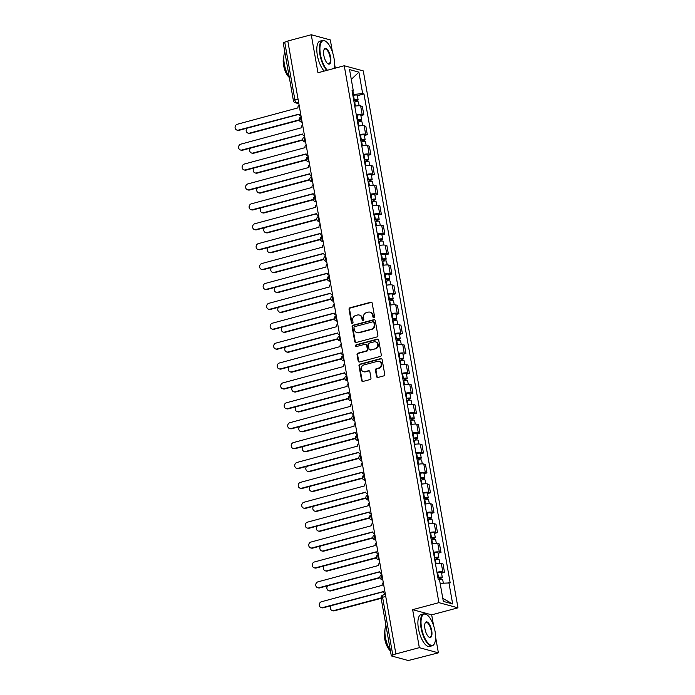 <?xml version="1.0" encoding="UTF-8"?>
<svg xmlns="http://www.w3.org/2000/svg" width="695" height="695" viewBox="0 0 695 695"><rect width="100%" height="100%" fill="white"/><g stroke="black" fill="none" stroke-linecap="round" stroke-linejoin="round"><path stroke-width="1.04" d="M373.875 317.554A0.912 0.817 -74.8 0 0 374.536 316.46L372.19 303.159A1.294 1.164 -74.8 0 0 370.809 302.221L349.985 307.772A1.294 1.164 -74.8 0 0 349.046 309.336L351.392 322.636A0.912 0.817 -74.8 0 0 352.356 323.297A0.912 0.817 -74.8 0 0 353.017 322.202L352.713 320.482A4.153 3.736 -74.8 0 1 355.71 315.487L357.439 315.026A4.153 3.736 -74.8 0 1 361.852 318.041L362.156 319.769A0.912 0.817 -74.8 0 0 363.12 320.43A0.912 0.817 -74.8 0 0 363.772 319.335L363.468 317.615A4.153 3.736 -74.8 0 1 366.465 312.62L368.202 312.159A4.153 3.736 -74.8 0 1 372.607 315.174L372.911 316.894A0.912 0.817 -74.8 0 0 373.875 317.554M376.577 376.508A1.294 1.164 -74.8 0 0 377.958 377.446L383.796 375.891A1.294 1.164 -74.8 0 0 384.735 374.327L382.128 359.558A1.294 1.164 -74.8 0 0 380.756 358.611L359.932 364.171A1.294 1.164 -74.8 0 0 358.994 365.726L361.6 380.504A1.294 1.164 -74.8 0 0 362.972 381.442L370.035 379.566A1.294 1.164 -74.8 0 0 370.974 378.002L369.853 371.677A1.294 1.164 -74.8 0 0 368.48 370.739L364.979 371.669A3.475 3.127 -74.8 0 1 361.244 368.324A3.475 3.127 -74.8 0 1 363.798 364.971L377.507 361.313A3.475 3.127 -74.8 0 1 381.242 364.658A3.475 3.127 -74.8 0 1 378.688 368.011L376.403 368.619A1.294 1.164 -74.8 0 0 375.465 370.183L376.577 376.508L377.133 376.655A1.294 1.164 -74.8 0 0 377.689 377.481M438.919 602.652L412.639 609.663L419.337 647.662L395.881 653.926L287.808 41.005L311.264 34.75L317.963 72.758L344.251 65.738L438.919 602.652L457.97 607.83L363.294 70.916L344.251 65.738M376.933 336.953A1.294 1.164 -74.8 0 0 377.871 335.398L375.265 320.63A1.294 1.164 -74.8 0 0 373.893 319.683L353.069 325.234A1.294 1.164 -74.8 0 0 352.13 326.798L354.737 341.566A1.294 1.164 -74.8 0 0 356.109 342.513L376.933 336.953M378.697 340.09L381.303 354.858A1.294 1.164 -74.8 0 1 380.365 356.422L359.541 361.982A1.294 1.164 -74.8 0 1 358.168 361.035L357.048 354.711A1.294 1.164 -74.8 0 1 357.986 353.156L366.43 350.897A1.294 1.164 -74.8 0 0 367.368 349.342L366.63 345.146A1.294 1.164 -74.8 0 0 365.249 344.199L356.457 346.544A0.912 0.817 -74.8 0 1 356.153 344.798L377.324 339.151A1.294 1.164 -74.8 0 1 378.697 340.09M419.337 647.662L438.389 652.84L410.719 659.92A2.641 0.53 170 0 1 407.253 660.25L391.537 655.976A2.641 0.53 170 0 1 391.294 655.811L381.103 598.039A2.641 0.53 -10 0 1 382.597 597.274L392.788 655.046A2.641 0.53 170 0 0 391.294 655.811M335.285 68.136L334.53 63.844M332.479 52.212L330.316 39.928L311.264 34.75M433.584 625.587L431.682 614.84L457.97 607.83M438.389 652.84L435.635 637.228M395.881 653.926L392.788 655.046M298.051 99.064L294.897 99.906A2.641 0.53 -10 0 0 293.403 100.662L283.221 42.89A2.641 0.53 -10 0 1 284.715 42.134L294.897 99.906A2.641 1.016 75.1 0 0 296.461 102.756L298.815 103.399M287.86 41.292L284.715 42.134M356.248 114.623A6.081 1.225 -10 0 1 362.13 114.336L360.644 105.918A6.081 1.225 170 0 0 354.771 106.205M360.644 105.918L362.338 106.378L363.824 114.797L360.887 115.587M362.13 114.336L363.824 114.797M364.397 135.482L367.334 134.691L365.848 126.273L364.154 125.812A6.081 1.225 170 0 0 358.272 126.099M359.758 134.517A6.081 1.225 -10 0 1 365.639 134.231L367.334 134.691M367.898 155.376L370.843 154.585L369.358 146.176L367.664 145.715A6.081 1.225 170 0 0 361.782 145.993M363.268 154.412A6.081 1.225 -10 0 1 369.149 154.125L370.843 154.585M371.408 175.27L374.344 174.48L372.868 166.07L371.173 165.61A6.081 1.225 170 0 0 365.292 165.888M366.778 174.306A6.081 1.225 -10 0 1 372.659 174.019L374.344 174.48M374.918 195.165L377.854 194.374L376.369 185.965L374.674 185.504A6.081 1.225 170 0 0 368.802 185.782M370.287 194.2A6.081 1.225 -10 0 1 376.16 193.922L377.854 194.374M378.428 215.059L381.364 214.277L379.878 205.859L378.184 205.399A6.081 1.225 170 0 0 372.312 205.677M373.788 214.095A6.081 1.225 -10 0 1 379.67 213.817L381.364 214.277M381.937 234.953L384.874 234.172L383.388 225.753L381.694 225.293A6.081 1.225 170 0 0 375.813 225.571M377.298 233.989A6.081 1.225 -10 0 1 383.18 233.711L384.874 234.172M385.438 254.848L388.383 254.066L386.898 245.648L385.204 245.187A6.081 1.225 170 0 0 379.322 245.465M380.808 253.884A6.081 1.225 -10 0 1 386.689 253.606L388.383 254.066M388.948 274.742L391.884 273.96L390.408 265.542L388.714 265.082A6.081 1.225 170 0 0 382.832 265.36M384.318 273.778A6.081 1.225 -10 0 1 390.199 273.5L391.884 273.96M392.458 294.637L395.394 293.855L393.909 285.437L392.215 284.976A6.081 1.225 170 0 0 386.342 285.254M387.827 293.672A6.081 1.225 -10 0 1 393.7 293.394L395.394 293.855M395.968 314.531L398.904 313.749L397.418 305.331L395.724 304.87A6.081 1.225 170 0 0 389.852 305.157M391.328 313.567A6.081 1.225 -10 0 1 397.21 313.289L398.904 313.749M399.477 334.425L402.414 333.643L400.928 325.225L399.234 324.765A6.081 1.225 170 0 0 393.353 325.052M394.838 333.461A6.081 1.225 -10 0 1 400.72 333.183L402.414 333.643M402.978 354.32L405.923 353.538L404.438 345.12L402.744 344.659A6.081 1.225 170 0 0 396.862 344.946M398.348 353.364A6.081 1.225 -10 0 1 404.229 353.077L405.923 353.538M406.488 374.214L409.424 373.432L407.948 365.014L406.254 364.554A6.081 1.225 170 0 0 400.372 364.84M401.858 373.258A6.081 1.225 -10 0 1 407.739 372.972L409.424 373.432M409.998 394.108L412.934 393.327L411.449 384.908L409.755 384.448A6.081 1.225 170 0 0 403.882 384.735M405.367 393.153A6.081 1.225 -10 0 1 411.24 392.866L412.934 393.327M413.508 414.003L416.444 413.221L414.958 404.803L413.264 404.342A6.081 1.225 170 0 0 407.392 404.629M408.868 413.047A6.081 1.225 -10 0 1 414.75 412.761L416.444 413.221M417.017 433.897L419.954 433.115L418.468 424.697L416.774 424.237A6.081 1.225 170 0 0 410.893 424.523M412.378 432.942A6.081 1.225 -10 0 1 418.26 432.655L419.954 433.115M420.518 453.8L423.464 453.01L421.978 444.591L420.284 444.131A6.081 1.225 170 0 0 414.402 444.418M415.888 452.836A6.081 1.225 -10 0 1 421.769 452.549L423.464 453.01M424.028 473.695L426.965 472.904L425.488 464.486L423.794 464.025A6.081 1.225 170 0 0 417.912 464.312M419.398 472.73A6.081 1.225 -10 0 1 425.279 472.444L426.965 472.904M427.538 493.589L430.474 492.798L428.989 484.38L427.295 483.928A6.081 1.225 170 0 0 421.422 484.207M422.908 492.625A6.081 1.225 -10 0 1 428.78 492.338L430.474 492.798M431.048 513.483L433.984 512.693L432.498 504.283L430.804 503.823A6.081 1.225 170 0 0 424.932 504.101M426.409 512.519A6.081 1.225 -10 0 1 432.29 512.232L433.984 512.693M434.549 533.378L437.494 532.587L436.008 524.178L434.314 523.717A6.081 1.225 170 0 0 428.433 523.995M429.918 532.413A6.081 1.225 -10 0 1 435.8 532.135L437.494 532.587M438.059 553.272L441.004 552.49L439.518 544.072L437.824 543.612A6.081 1.225 170 0 0 431.942 543.89M433.428 552.308A6.081 1.225 -10 0 1 439.31 552.03L441.004 552.49M441.568 573.167L444.505 572.385L443.028 563.966L441.334 563.506A6.081 1.225 170 0 0 435.452 563.784M436.938 572.202A6.081 1.225 -10 0 1 442.819 571.924L444.505 572.385M352.73 94.642L353.477 94.442L352.93 91.34M352.235 91.862L353.338 91.036L349.559 69.613L358.889 72.15L362.668 93.573L353.477 94.442M440.144 583.357L450.186 582.888L363.971 93.929L362.668 93.573M448.883 582.532L452.662 603.955L443.332 601.418L439.553 579.995L438.25 579.639L352.035 90.68L353.338 91.036M412.639 609.663L431.682 614.84M357.378 95.684L363.971 93.929M358.889 72.15L351.288 79.395M442.793 598.352L452.662 603.955M373.78 317.572A0.912 0.817 -74.8 0 1 373.467 317.05L373.163 315.322A4.153 3.736 -74.8 0 0 370.557 312.307L370.001 312.151M359.237 315.026L359.793 315.174A4.153 3.736 -74.8 0 1 362.408 318.197L362.712 319.917A0.912 0.817 -74.8 0 0 363.016 320.447M371.643 302.334A1.294 1.164 -74.8 0 0 371.365 302.368L350.541 307.928A1.294 1.164 -74.8 0 0 349.602 309.483L351.948 322.784A0.912 0.817 -74.8 0 0 352.261 323.314M374.718 319.796A1.294 1.164 -74.8 0 0 374.449 319.83L353.625 325.39A1.294 1.164 -74.8 0 0 352.686 326.945L355.293 341.723A1.294 1.164 -74.8 0 0 355.84 342.548M373.893 322.437A0.912 0.817 -74.8 0 0 372.928 321.776L354.65 326.65A0.912 0.817 -74.8 0 0 353.99 327.745L354.311 329.56A4.153 3.736 -74.8 0 0 358.724 332.575L371.217 329.248A4.153 3.736 -74.8 0 0 374.214 324.252L373.893 322.437L374.449 322.584A0.912 0.817 -74.8 0 0 373.875 321.924L373.319 321.776M356.926 332.575L357.482 332.731A4.153 3.736 -74.8 0 0 359.272 332.731L358.724 332.575M374.449 322.584L374.761 324.4A4.153 3.736 -74.8 0 1 371.773 329.395L359.272 332.731M365.813 344.199L366.369 344.355A1.294 1.164 -74.8 0 1 367.186 345.293L367.924 349.489A1.294 1.164 -74.8 0 1 366.986 351.053L358.542 353.303A1.294 1.164 -74.8 0 0 357.604 354.867L358.724 361.183A1.294 1.164 -74.8 0 0 359.272 362.017M378.149 339.264A1.294 1.164 -74.8 0 0 377.88 339.299L356.709 344.946A0.912 0.817 -74.8 0 0 356.361 346.57M375.196 348.56A3.475 3.127 -74.8 0 0 375.517 341.862A3.475 3.127 -74.8 0 0 374.014 341.862L369.184 343.156A1.294 1.164 -74.8 0 0 368.246 344.711L368.993 348.907A1.294 1.164 -74.8 0 0 370.365 349.854L375.752 348.716A3.475 3.127 -74.8 0 0 376.073 342.018L375.517 341.862M369.81 349.854L370.357 350.002A1.294 1.164 -74.8 0 0 370.921 350.002L370.365 349.854M375.752 348.716L370.921 350.002M379.01 361.313L379.566 361.461A3.475 3.127 -74.8 0 1 379.244 368.168L376.959 368.776A1.294 1.164 -74.8 0 0 376.021 370.331L377.133 376.655M363.476 371.669L364.032 371.825A3.475 3.127 -74.8 0 0 365.535 371.816L364.979 371.669M369.306 370.852A1.294 1.164 -74.8 0 0 369.036 370.887L365.535 371.816M381.581 358.724A1.294 1.164 -74.8 0 0 381.312 358.768L360.488 364.319A1.294 1.164 -74.8 0 0 359.55 365.883L362.156 380.652A1.294 1.164 -74.8 0 0 362.703 381.486M354.059 102.182L354.676 102.052A3.301 0.669 -10 0 1 358.498 102.052L359.15 105.762M353.738 100.358L356.422 100.184L355.527 100.636L355.744 101.87M246.96 128.21A3.041 2.737 -74.8 0 0 249.453 133.145L299.258 119.853M353.677 100.011L354.294 99.889A3.301 0.669 -10 0 1 358.116 99.88A3.301 0.669 -10 0 1 356.248 100.836L356.422 101.791M352.869 95.424L353.486 95.293A3.301 0.669 -10 0 1 357.308 95.293L358.116 99.88M299.337 120.218L250.174 133.336A3.041 2.737 105.2 0 1 248.862 133.336L248.141 133.145M355.423 100.054L356.248 100.836M299.102 105.058A2.641 2.38 -74.8 0 0 297.981 107.873L237.316 124.257A3.041 2.737 -74.8 0 0 237.03 130.121A3.041 2.737 -74.8 0 0 238.35 130.121L299.076 114.119A2.641 2.38 -74.8 0 0 301.057 116.1L300.744 116.048M299.119 114.301L239.071 130.321A3.041 2.737 105.2 0 1 237.751 130.321L237.03 130.121M357.569 122.077L358.186 121.946A3.301 0.669 -10 0 1 362.008 121.946L362.66 125.656M357.247 120.252L359.932 120.079L359.037 120.53L359.254 121.764M250.469 148.105A3.041 2.737 -74.8 0 0 252.963 153.039L302.768 139.747M357.187 119.905L357.803 119.783A3.301 0.669 -10 0 1 361.626 119.775A3.301 0.669 -10 0 1 359.758 120.73L359.923 121.686M356.379 115.318L356.995 115.188A3.301 0.669 -10 0 1 360.818 115.188L361.626 119.775M302.846 140.112L253.684 153.23A3.041 2.737 105.2 0 1 252.372 153.23L251.642 153.039M358.933 119.948L359.758 120.73M361.079 141.971L361.695 141.841A3.301 0.669 -10 0 1 365.518 141.841L366.169 145.55M360.757 140.147L363.442 139.973L362.547 140.425L362.764 141.658M253.979 167.999A3.041 2.737 -74.8 0 0 256.472 172.933L306.278 159.642M360.696 139.799L361.313 139.678A3.301 0.669 -10 0 1 365.136 139.669A3.301 0.669 -10 0 1 363.268 140.625L363.433 141.58M359.88 135.212L360.505 135.082A3.301 0.669 -10 0 1 364.319 135.082L365.136 139.669M306.356 160.015L257.193 173.125A3.041 2.737 105.2 0 1 255.873 173.125L255.152 172.933M362.442 139.851L363.268 140.625M302.612 124.952A2.641 2.38 -74.8 0 0 301.482 127.767L240.817 144.152A3.041 2.737 -74.8 0 0 240.54 150.016A3.041 2.737 -74.8 0 0 241.851 150.016L302.586 134.013A2.641 2.38 -74.8 0 0 304.558 136.003M302.629 134.196L242.581 150.216A3.041 2.737 105.2 0 1 241.261 150.216L240.54 150.016M306.121 144.855A2.641 2.38 -74.8 0 0 304.992 147.661L244.327 164.046A3.041 2.737 -74.8 0 0 244.049 169.91A3.041 2.737 -74.8 0 0 245.361 169.91L306.095 153.908A2.641 2.38 -74.8 0 0 308.067 155.897L307.763 155.836M306.13 154.09L246.082 170.11A3.041 2.737 105.2 0 1 244.77 170.11L244.049 169.91M333.991 68.475A16.133 6.22 75.1 0 0 334 58.163A16.133 6.22 75.1 0 0 325.955 41.492A16.133 6.22 75.1 0 0 320.447 54.479A16.133 6.22 75.1 0 0 327.406 70.238M326.789 70.404A16.524 6.377 -104.9 0 1 319.926 54.531A16.524 6.377 -104.9 0 1 322.61 40.449A16.524 6.377 -104.9 0 1 325.573 41.222A16.524 6.377 -104.9 0 1 325.764 41.361M323.835 55.4A8.062 3.11 -104.9 0 1 324.079 49.58A8.062 3.11 -104.9 0 1 327.493 49.753A8.062 3.11 -104.9 0 1 330.612 57.242A8.062 3.11 -104.9 0 1 327.849 63.732A8.062 3.11 -104.9 0 1 323.835 55.4M327.658 63.584A7.671 2.954 75.1 0 0 328.848 63.827A7.671 2.954 75.1 0 0 330.09 57.285A7.671 2.954 75.1 0 0 324.886 49.006A7.671 2.954 75.1 0 0 323.983 49.805M289.311 77.466A16.524 6.377 -104.9 0 1 284.333 64.027A16.524 6.377 -104.9 0 1 284.837 52.073M289.276 77.414A11.902 4.587 -104.9 0 1 283.569 65.278A11.902 4.587 -104.9 0 1 283.812 56.929M324.2 71.09A16.524 6.377 -104.9 0 1 317.337 55.218A16.524 6.377 -104.9 0 1 320.013 41.135L322.61 40.449M421.552 627.863A16.133 6.22 75.1 0 0 427.781 642.832A16.133 6.22 75.1 0 0 434.61 643.188A16.133 6.22 75.1 0 0 435.096 631.538A16.133 6.22 75.1 0 0 427.06 614.875A16.133 6.22 75.1 0 0 421.552 627.863M434.514 643.396A16.524 6.377 -104.9 0 1 434.418 643.613A16.524 6.377 -104.9 0 1 432.229 645.759A16.524 6.377 -104.9 0 1 421.031 627.906A16.524 6.377 -104.9 0 1 423.707 613.824A16.524 6.377 -104.9 0 1 426.678 614.606A16.524 6.377 -104.9 0 1 426.869 614.745M424.94 628.784A8.062 3.11 -104.9 0 1 425.175 622.955A8.062 3.11 -104.9 0 1 428.598 623.137A8.062 3.11 -104.9 0 1 431.708 630.617A8.062 3.11 -104.9 0 1 428.954 637.115A8.062 3.11 -104.9 0 1 424.94 628.784M428.763 636.968A7.671 2.954 75.1 0 0 429.944 637.202A7.671 2.954 75.1 0 0 431.187 630.669A7.671 2.954 75.1 0 0 425.992 622.381A7.671 2.954 75.1 0 0 425.079 623.18M390.416 650.85A16.524 6.377 -104.9 0 1 385.438 637.402A16.524 6.377 -104.9 0 1 385.942 625.448M390.382 650.798A11.902 4.587 -104.9 0 1 384.665 638.653A11.902 4.587 -104.9 0 1 384.917 630.304M432.229 645.759L429.64 646.454A16.524 6.377 -104.9 0 1 418.433 628.601A16.524 6.377 -104.9 0 1 421.118 614.519L423.707 613.824M364.58 161.865L365.205 161.735A3.301 0.669 -10 0 1 369.019 161.735L369.679 165.445M364.258 160.041L366.951 159.867L366.048 160.319L366.265 161.553M257.489 187.893A3.041 2.737 -74.8 0 0 259.973 192.828L309.779 179.536M364.197 159.694L364.823 159.572A3.301 0.669 -10 0 1 368.637 159.563A3.301 0.669 -10 0 1 366.778 160.519L366.943 161.483M363.389 155.107L364.015 154.976A3.301 0.669 -10 0 1 367.829 154.976L368.637 159.563M309.866 179.909L260.695 193.019A3.041 2.737 105.2 0 1 259.383 193.019L258.662 192.828M365.952 159.746L366.778 160.519M368.089 181.76L368.715 181.63A3.301 0.669 -10 0 1 372.529 181.63L373.189 185.348M367.768 179.936L370.452 179.762L369.558 180.214L369.775 181.447M260.999 207.796A3.041 2.737 -74.8 0 0 263.483 212.722L313.289 199.43M367.707 179.588L368.333 179.466A3.301 0.669 -10 0 1 372.146 179.458A3.301 0.669 -10 0 1 370.279 180.413L370.452 181.378M366.899 175.001L367.516 174.871A3.301 0.669 -10 0 1 371.339 174.871L372.146 179.458M313.376 199.804L264.204 212.913A3.041 2.737 105.2 0 1 262.892 212.922L262.171 212.722M369.453 179.64L370.279 180.413M371.599 201.654L372.216 201.524A3.301 0.669 -10 0 1 376.038 201.524L376.69 205.242M371.278 199.83L373.962 199.656L373.067 200.108L373.285 201.341M264.5 227.691A3.041 2.737 -74.8 0 0 266.993 232.617L316.798 219.325M371.217 199.491L371.834 199.361A3.301 0.669 -10 0 1 375.656 199.352A3.301 0.669 -10 0 1 373.788 200.308L373.962 201.272M370.409 194.895L371.026 194.765A3.301 0.669 -10 0 1 374.848 194.765L375.656 199.352M316.877 219.698L267.714 232.808A3.041 2.737 105.2 0 1 266.402 232.816L265.681 232.617M372.963 199.535L373.788 200.308M309.631 164.75A2.641 2.38 -74.8 0 0 308.502 167.556L247.837 183.94A3.041 2.737 -74.8 0 0 247.559 189.804A3.041 2.737 -74.8 0 0 248.871 189.804L309.605 173.802A2.641 2.38 -74.8 0 0 311.577 175.792M309.64 173.985L249.592 190.004A3.041 2.737 105.2 0 1 248.28 190.004L247.559 189.804M313.141 184.644A2.641 2.38 -74.8 0 0 312.012 187.45L251.347 203.835A3.041 2.737 -74.8 0 0 251.06 209.708A3.041 2.737 -74.8 0 0 252.381 209.699L313.115 193.697A2.641 2.38 -74.8 0 0 315.087 195.686M313.15 193.879L253.102 209.899A3.041 2.737 105.2 0 1 251.79 209.899L251.06 209.708M316.642 204.538A2.641 2.38 -74.8 0 0 315.521 207.345L254.857 223.729A3.041 2.737 -74.8 0 0 254.57 229.602A3.041 2.737 -74.8 0 0 255.89 229.593L316.616 213.6A2.641 2.38 -74.8 0 0 318.597 215.58M316.659 213.773L256.611 229.793A3.041 2.737 105.2 0 1 255.291 229.793L254.57 229.602M375.109 221.549L375.726 221.418A3.301 0.669 -10 0 1 379.548 221.418L380.2 225.137M374.787 219.724L377.472 219.55L376.577 220.002L376.794 221.236M268.009 247.585A3.041 2.737 -74.8 0 0 270.503 252.511L320.308 239.228M374.727 219.385L375.343 219.255A3.301 0.669 -10 0 1 379.166 219.255A3.301 0.669 -10 0 1 377.298 220.202L377.463 221.166M373.919 214.79L374.536 214.659A3.301 0.669 -10 0 1 378.358 214.659L379.166 219.255M320.386 239.593L271.224 252.711A3.041 2.737 105.2 0 1 269.912 252.711L269.182 252.511M376.473 219.429L377.298 220.202M320.152 224.433A2.641 2.38 -74.8 0 0 319.022 227.239L258.358 243.624A3.041 2.737 -74.8 0 0 258.08 249.496A3.041 2.737 -74.8 0 0 259.391 249.488L320.126 233.494A2.641 2.38 -74.8 0 0 322.098 235.475M320.169 233.668L260.121 249.687A3.041 2.737 105.2 0 1 258.801 249.687L258.08 249.496M378.619 241.443L379.235 241.313A3.301 0.669 -10 0 1 383.058 241.313L383.709 245.031M378.297 239.619L380.982 239.445L380.087 239.897L380.304 241.139M271.519 267.479A3.041 2.737 -74.8 0 0 274.012 272.405L323.818 259.122M378.236 239.28L378.853 239.149A3.301 0.669 -10 0 1 382.676 239.149A3.301 0.669 -10 0 1 380.808 240.096L380.973 241.061M377.42 234.684L378.045 234.554A3.301 0.669 -10 0 1 381.859 234.554L382.676 239.149M323.896 259.487L274.733 272.605A3.041 2.737 105.2 0 1 273.413 272.605L272.692 272.405M379.983 239.323L380.808 240.096M323.661 244.327A2.641 2.38 -74.8 0 0 322.532 247.133L261.867 263.518A3.041 2.737 -74.8 0 0 261.589 269.391A3.041 2.737 -74.8 0 0 262.901 269.391L323.635 253.388A2.641 2.38 -74.8 0 0 325.608 255.369M323.67 253.562L263.622 269.582A3.041 2.737 105.2 0 1 262.31 269.582L261.589 269.391M382.12 261.337L382.745 261.216A3.301 0.669 -10 0 1 386.559 261.207L387.219 264.925M381.798 259.513L384.491 259.339L383.588 259.8L383.805 261.033M275.029 287.374A3.041 2.737 -74.8 0 0 277.514 292.3L327.319 279.016M381.737 259.174L382.363 259.044A3.301 0.669 -10 0 1 386.177 259.044A3.301 0.669 -10 0 1 384.318 259.991L384.483 260.955M380.93 254.579L381.555 254.457A3.301 0.669 -10 0 1 385.369 254.448L386.177 259.044M327.406 279.381L278.235 292.499A3.041 2.737 105.2 0 1 276.923 292.499L276.202 292.3M383.492 259.218L384.318 259.991M327.171 264.222A2.641 2.38 -74.8 0 0 326.042 267.028L265.377 283.412A3.041 2.737 -74.8 0 0 265.099 289.285A3.041 2.737 -74.8 0 0 266.411 289.285L327.145 273.283A2.641 2.38 -74.8 0 0 329.117 275.263M327.18 273.456L267.132 289.476A3.041 2.737 105.2 0 1 265.82 289.476L265.099 289.285M385.629 281.232L386.255 281.11A3.301 0.669 -10 0 1 390.069 281.101L390.729 284.82M385.308 279.407L387.992 279.234L387.098 279.694L387.315 280.928M278.539 307.268A3.041 2.737 -74.8 0 0 281.023 312.194L330.829 298.911M385.247 279.069L385.873 278.938A3.301 0.669 -10 0 1 389.687 278.938A3.301 0.669 -10 0 1 387.819 279.885L387.992 280.849M384.439 274.473L385.056 274.351A3.301 0.669 -10 0 1 388.879 274.343L389.687 278.938M330.907 299.276L281.744 312.394A3.041 2.737 105.2 0 1 280.433 312.394L279.711 312.194M386.993 279.112L387.819 279.885M330.681 284.116A2.641 2.38 -74.8 0 0 329.552 286.922L268.887 303.307A3.041 2.737 -74.8 0 0 268.6 309.179A3.041 2.737 -74.8 0 0 269.921 309.179L330.655 293.177A2.641 2.38 -74.8 0 0 332.627 295.158M330.69 293.351L270.642 309.371A3.041 2.737 105.2 0 1 269.33 309.371L268.6 309.179M389.139 301.126L389.756 301.005A3.301 0.669 -10 0 1 393.579 300.996L394.23 304.714M388.818 299.302L391.502 299.128L390.607 299.588L390.825 300.822M282.04 327.163A3.041 2.737 -74.8 0 0 284.533 332.088L334.338 318.805M388.757 298.963L389.374 298.833A3.301 0.669 -10 0 1 393.196 298.833A3.301 0.669 -10 0 1 391.328 299.78L391.502 300.744M387.949 294.367L388.566 294.246A3.301 0.669 -10 0 1 392.388 294.237L393.196 298.833M334.417 319.17L285.254 332.288A3.041 2.737 105.2 0 1 283.942 332.288L283.221 332.088M390.503 299.006L391.328 299.78M334.182 304.01A2.641 2.38 -74.8 0 0 333.061 306.816L272.397 323.201A3.041 2.737 -74.8 0 0 272.11 329.074A3.041 2.737 -74.8 0 0 273.43 329.074L334.156 313.071A2.641 2.38 -74.8 0 0 336.137 315.052M334.199 313.245L274.151 329.265A3.041 2.737 105.2 0 1 272.831 329.265L272.11 329.074M392.649 321.02L393.266 320.899A3.301 0.669 -10 0 1 397.088 320.89L397.74 324.608M392.328 319.205L395.012 319.022L394.117 319.483L394.334 320.716M285.549 347.057A3.041 2.737 -74.8 0 0 288.043 351.983L337.848 338.7M392.267 318.857L392.884 318.727A3.301 0.669 -10 0 1 396.706 318.727A3.301 0.669 -10 0 1 394.838 319.674L395.003 320.638M391.459 314.262L392.076 314.14A3.301 0.669 -10 0 1 395.898 314.131L396.706 318.727M337.926 339.064L288.764 352.183A3.041 2.737 105.2 0 1 287.452 352.183L286.722 351.983M394.013 318.901L394.838 319.674M337.692 323.905A2.641 2.38 -74.8 0 0 336.562 326.719L275.898 343.104A3.041 2.737 -74.8 0 0 275.62 348.968A3.041 2.737 -74.8 0 0 276.931 348.968L337.666 332.966A2.641 2.38 -74.8 0 0 339.638 334.947M337.709 333.14L277.661 349.159A3.041 2.737 105.2 0 1 276.341 349.168L275.62 348.968M396.159 340.915L396.776 340.793A3.301 0.669 -10 0 1 400.598 340.785L401.25 344.503M395.837 339.099L398.522 338.917L397.627 339.377L397.844 340.611M289.059 366.951A3.041 2.737 -74.8 0 0 291.553 371.877L341.358 358.594M395.776 338.752L396.393 338.621A3.301 0.669 -10 0 1 400.216 338.621A3.301 0.669 -10 0 1 398.348 339.568L398.513 340.533M394.96 334.156L395.585 334.034A3.301 0.669 -10 0 1 399.399 334.026L400.216 338.621M341.436 358.959L292.274 372.077A3.041 2.737 105.2 0 1 290.953 372.077L290.232 371.877M397.523 338.795L398.348 339.568M341.202 343.799A2.641 2.38 -74.8 0 0 340.072 346.614L279.407 362.998A3.041 2.737 -74.8 0 0 279.129 368.863A3.041 2.737 -74.8 0 0 280.441 368.863L341.176 352.86A2.641 2.38 -74.8 0 0 343.148 354.841M341.21 353.034L281.162 369.054A3.041 2.737 105.2 0 1 279.85 369.062L279.129 368.863M399.66 360.818L400.285 360.688A3.301 0.669 -10 0 1 404.099 360.679L404.759 364.397M399.338 358.994L402.031 358.811L401.128 359.272L401.345 360.505M292.569 386.846A3.041 2.737 -74.8 0 0 295.054 391.772L344.859 378.488M399.278 358.646L399.903 358.516A3.301 0.669 -10 0 1 403.717 358.516A3.301 0.669 -10 0 1 401.858 359.463L402.023 360.427M398.47 354.05L399.095 353.929A3.301 0.669 -10 0 1 402.909 353.92L403.717 358.516M344.946 378.853L295.775 391.971A3.041 2.737 105.2 0 1 294.463 391.971L293.742 391.772M401.032 358.69L401.858 359.463M344.711 363.693A2.641 2.38 -74.8 0 0 343.582 366.508L282.917 382.893A3.041 2.737 -74.8 0 0 282.639 388.757A3.041 2.737 -74.8 0 0 283.951 388.757L344.685 372.755A2.641 2.38 -74.8 0 0 346.657 374.735M344.72 372.937L284.672 388.948A3.041 2.737 105.2 0 1 283.36 388.957L282.639 388.757M403.169 380.712L403.795 380.582A3.301 0.669 -10 0 1 407.609 380.582L408.269 384.292M402.848 378.888L405.533 378.706L404.638 379.166L404.855 380.4M296.079 406.74A3.041 2.737 -74.8 0 0 298.563 411.666L348.369 398.383M402.787 378.54L403.413 378.41A3.301 0.669 -10 0 1 407.227 378.41A3.301 0.669 -10 0 1 405.359 379.357L405.533 380.321M401.979 373.953L402.596 373.823A3.301 0.669 -10 0 1 406.419 373.823L407.227 378.41M348.447 398.748L299.284 411.866A3.041 2.737 105.2 0 1 297.973 411.866L297.252 411.675M404.533 378.584L405.359 379.357M348.221 383.588A2.641 2.38 -74.8 0 0 347.092 386.403L286.427 402.787A3.041 2.737 -74.8 0 0 286.14 408.651A3.041 2.737 -74.8 0 0 287.461 408.651L348.195 392.649A2.641 2.38 -74.8 0 0 350.167 394.63M348.23 392.831L288.182 408.851A3.041 2.737 105.2 0 1 286.87 408.851L286.14 408.651M406.679 400.607L407.296 400.476A3.301 0.669 -10 0 1 411.119 400.476L411.77 404.186M406.358 398.782L409.042 398.6L408.147 399.06L408.365 400.294M299.58 426.634A3.041 2.737 -74.8 0 0 302.073 431.56L351.879 418.277M406.297 398.435L406.914 398.305A3.301 0.669 -10 0 1 410.736 398.305A3.301 0.669 -10 0 1 408.868 399.26L409.042 400.216M405.489 393.848L406.106 393.717A3.301 0.669 -10 0 1 409.928 393.717L410.736 398.305M351.957 418.642L302.794 431.76A3.041 2.737 105.2 0 1 301.482 431.76L300.761 431.569M408.043 398.478L408.868 399.26M351.722 403.482A2.641 2.38 -74.8 0 0 350.601 406.297L289.937 422.682A3.041 2.737 -74.8 0 0 289.65 428.546A3.041 2.737 -74.8 0 0 290.97 428.546L351.696 412.543A2.641 2.38 -74.8 0 0 353.677 414.524M351.74 412.726L291.692 428.745A3.041 2.737 105.2 0 1 290.371 428.745L289.65 428.546M410.189 420.501L410.806 420.371A3.301 0.669 -10 0 1 414.628 420.371L415.28 424.08M409.868 418.677L412.552 418.494L411.657 418.955L411.874 420.188M303.089 446.529A3.041 2.737 -74.8 0 0 305.583 451.463L355.388 438.171M409.807 418.329L410.424 418.199A3.301 0.669 -10 0 1 414.246 418.199A3.301 0.669 -10 0 1 412.378 419.155L412.543 420.11M408.999 413.742L409.616 413.612A3.301 0.669 -10 0 1 413.438 413.612L414.246 418.199M355.466 438.536L306.304 451.654A3.041 2.737 105.2 0 1 304.992 451.654L304.262 451.463M411.553 418.373L412.378 419.155M355.232 423.377A2.641 2.38 -74.8 0 0 354.103 426.191L293.438 442.576A3.041 2.737 -74.8 0 0 293.16 448.44A3.041 2.737 -74.8 0 0 294.471 448.44L355.206 432.438A2.641 2.38 -74.8 0 0 357.178 434.418M355.249 432.62L295.201 448.64A3.041 2.737 105.2 0 1 293.881 448.64L293.16 448.44M413.699 440.395L414.316 440.265A3.301 0.669 -10 0 1 418.138 440.265L418.79 443.975M413.377 438.571L416.062 438.397L415.167 438.849L415.384 440.083M306.599 466.423A3.041 2.737 -74.8 0 0 309.093 471.358L358.898 458.066M413.317 438.224L413.933 438.102A3.301 0.669 -10 0 1 417.756 438.093A3.301 0.669 -10 0 1 415.888 439.049L416.053 440.005M412.5 433.637L413.125 433.506A3.301 0.669 -10 0 1 416.939 433.506L417.756 438.093M358.976 458.431L309.814 471.549A3.041 2.737 105.2 0 1 308.493 471.549L307.772 471.358M415.063 438.267L415.888 439.049M358.742 443.271A2.641 2.38 -74.8 0 0 357.612 446.086L296.947 462.47A3.041 2.737 -74.8 0 0 296.669 468.334A3.041 2.737 -74.8 0 0 297.981 468.334L358.716 452.332A2.641 2.38 -74.8 0 0 360.688 454.313M358.75 452.514L298.702 468.534A3.041 2.737 105.2 0 1 297.39 468.534L296.669 468.334M417.2 460.29L417.825 460.159A3.301 0.669 -10 0 1 421.639 460.159L422.299 463.869M416.878 458.465L419.572 458.292L418.668 458.743L418.885 459.977M310.109 486.318A3.041 2.737 -74.8 0 0 312.594 491.252L362.399 477.96M416.818 458.118L417.443 457.996A3.301 0.669 -10 0 1 421.257 457.988A3.301 0.669 -10 0 1 419.398 458.943L419.563 459.899M416.01 453.531L416.635 453.401A3.301 0.669 -10 0 1 420.449 453.401L421.257 457.988M362.486 478.325L313.315 491.443A3.041 2.737 105.2 0 1 312.003 491.443L311.282 491.252M418.572 458.161L419.398 458.943M362.251 463.165A2.641 2.38 -74.8 0 0 361.122 465.98L300.457 482.365A3.041 2.737 -74.8 0 0 300.179 488.229A3.041 2.737 -74.8 0 0 301.491 488.229L362.225 472.226A2.641 2.38 -74.8 0 0 364.197 474.216M362.26 472.409L302.212 488.429A3.041 2.737 105.2 0 1 300.9 488.429L300.179 488.229M420.71 480.184L421.335 480.054A3.301 0.669 -10 0 1 425.149 480.054L425.809 483.763M420.388 478.36L423.073 478.186L422.178 478.638L422.395 479.871M313.619 506.212A3.041 2.737 -74.8 0 0 316.103 511.146L365.909 497.855M420.327 478.012L420.953 477.891A3.301 0.669 -10 0 1 424.767 477.882A3.301 0.669 -10 0 1 422.899 478.838L423.073 479.793M419.519 473.425L420.136 473.295A3.301 0.669 -10 0 1 423.959 473.295L424.767 477.882M365.987 498.228L316.824 511.338A3.041 2.737 105.2 0 1 315.513 511.338L314.792 511.146M422.073 478.064L422.899 478.838M365.761 483.068A2.641 2.38 -74.8 0 0 364.632 485.875L303.967 502.259A3.041 2.737 -74.8 0 0 303.68 508.123A3.041 2.737 -74.8 0 0 305.001 508.123L365.735 492.121A2.641 2.38 -74.8 0 0 367.707 494.11M365.77 492.303L305.722 508.323A3.041 2.737 105.2 0 1 304.41 508.323L303.68 508.123M424.219 500.079L424.836 499.948A3.301 0.669 -10 0 1 428.659 499.948L429.31 503.658M423.898 498.254L426.582 498.08L425.688 498.532L425.905 499.766M317.12 526.106A3.041 2.737 -74.8 0 0 319.613 531.041L369.419 517.749M423.837 497.907L424.454 497.785A3.301 0.669 -10 0 1 428.276 497.776A3.301 0.669 -10 0 1 426.409 498.732L426.582 499.688M423.029 493.32L423.646 493.189A3.301 0.669 -10 0 1 427.468 493.189L428.276 497.776M369.497 518.122L320.334 531.232A3.041 2.737 105.2 0 1 319.022 531.232L318.301 531.041M425.583 497.959L426.409 498.732M369.262 502.963A2.641 2.38 -74.8 0 0 368.142 505.769L307.477 522.154A3.041 2.737 -74.8 0 0 307.19 528.018A3.041 2.737 -74.8 0 0 308.511 528.018L369.236 512.015A2.641 2.38 -74.8 0 0 371.217 514.005M369.28 512.198L309.232 528.217A3.041 2.737 105.2 0 1 307.911 528.217L307.19 528.018M427.729 519.973L428.346 519.843A3.301 0.669 -10 0 1 432.168 519.843L432.82 523.561M427.408 518.149L430.092 517.975L429.197 518.427L429.414 519.66M320.63 546.009A3.041 2.737 -74.8 0 0 323.123 550.935L372.928 537.643M427.347 517.801L427.964 517.679A3.301 0.669 -10 0 1 431.786 517.671A3.301 0.669 -10 0 1 429.918 518.626L430.083 519.591M426.539 513.214L427.156 513.084A3.301 0.669 -10 0 1 430.978 513.084L431.786 517.671M373.007 538.017L323.844 551.126A3.041 2.737 105.2 0 1 322.532 551.135L321.802 550.935M429.093 517.853L429.918 518.626M372.772 522.857A2.641 2.38 -74.8 0 0 371.643 525.663L310.978 542.048A3.041 2.737 -74.8 0 0 310.7 547.921A3.041 2.737 -74.8 0 0 312.012 547.912L372.746 531.91A2.641 2.38 -74.8 0 0 374.718 533.899M372.789 532.092L312.741 548.112A3.041 2.737 105.2 0 1 311.421 548.112L310.7 547.921M431.239 539.867L431.856 539.737A3.301 0.669 -10 0 1 435.678 539.737L436.33 543.455M430.917 538.043L433.602 537.869L432.707 538.321L432.924 539.555M324.139 565.904A3.041 2.737 -74.8 0 0 326.633 570.83L376.438 557.538M430.857 537.704L431.473 537.574A3.301 0.669 -10 0 1 435.296 537.565A3.301 0.669 -10 0 1 433.428 538.521L433.593 539.485M430.04 533.108L430.665 532.978A3.301 0.669 -10 0 1 434.479 532.978L435.296 537.565M376.516 557.911L327.354 571.021A3.041 2.737 105.2 0 1 326.033 571.029L325.312 570.83M432.603 537.748L433.428 538.521M376.282 542.752A2.641 2.38 -74.8 0 0 375.152 545.558L314.488 561.942A3.041 2.737 -74.8 0 0 314.209 567.815A3.041 2.737 -74.8 0 0 315.521 567.806L376.256 551.813A2.641 2.38 -74.8 0 0 378.228 553.793M376.29 551.986L316.242 568.006A3.041 2.737 105.2 0 1 314.931 568.006L314.209 567.815M434.74 559.762L435.365 559.631A3.301 0.669 -10 0 1 439.179 559.631L439.839 563.35M434.418 557.937L437.112 557.764L436.208 558.215L436.425 559.449M327.649 585.798A3.041 2.737 -74.8 0 0 330.134 590.724L379.939 577.441M434.358 557.599L434.983 557.468A3.301 0.669 -10 0 1 438.797 557.468A3.301 0.669 -10 0 1 436.938 558.415L437.103 559.379M433.55 553.003L434.175 552.872A3.301 0.669 -10 0 1 437.989 552.872L438.797 557.468M380.026 577.806L330.855 590.924A3.041 2.737 105.2 0 1 329.543 590.924L328.822 590.724M436.113 557.642L436.938 558.415M379.791 562.646A2.641 2.38 -74.8 0 0 378.662 565.452L317.997 581.837A3.041 2.737 -74.8 0 0 317.719 587.709A3.041 2.737 -74.8 0 0 319.031 587.701L379.765 571.707A2.641 2.38 -74.8 0 0 381.737 573.688M379.8 571.881L319.752 587.901A3.041 2.737 105.2 0 1 318.44 587.901L317.719 587.709M438.284 579.647L438.875 579.526A3.301 0.669 -10 0 1 442.689 579.526L443.314 583.053M437.928 577.832L440.613 577.658L439.718 578.11L439.935 579.352M331.159 605.693A3.041 2.737 -74.8 0 0 333.643 610.618L381.095 597.961M437.867 577.493L438.493 577.363A3.301 0.669 -10 0 1 442.307 577.363A3.301 0.669 -10 0 1 440.439 578.309L440.613 579.274M437.059 572.897L437.676 572.767A3.301 0.669 -10 0 1 441.499 572.767L442.307 577.363M381.155 598.334L334.365 610.818A3.041 2.737 105.2 0 1 333.053 610.818L332.332 610.618M439.614 577.536L440.439 578.309M383.301 582.54A2.641 2.38 -74.8 0 0 382.172 585.346L321.507 601.731A3.041 2.737 -74.8 0 0 321.22 607.604A3.041 2.737 -74.8 0 0 322.541 607.604L383.275 591.601A2.641 2.38 -74.8 0 0 385.247 593.582M383.31 591.775L323.262 607.795A3.041 2.737 105.2 0 1 321.95 607.795L321.22 607.604M298.598 102.182L296.461 102.756A2.641 2.38 -74.8 0 1 295.314 102.756L298.867 103.72M439.31 552.03L437.824 543.612M435.8 532.135L434.314 523.717M432.29 512.232L430.804 503.823M428.78 492.338L427.295 483.928M425.279 472.444L423.794 464.025M421.769 452.549L420.284 444.131M418.26 432.655L416.774 424.237M414.75 412.761L413.264 404.342M411.24 392.866L409.755 384.448M407.739 372.972L406.254 364.554M404.229 353.077L402.744 344.659M400.72 333.183L399.234 324.765M397.21 313.289L395.724 304.87M393.7 293.394L392.215 284.976M390.199 273.5L388.714 265.082M386.689 253.606L385.204 245.187M383.18 233.711L381.694 225.293M379.67 213.817L378.184 205.399M376.16 193.922L374.674 185.504M372.659 174.019L371.173 165.61M369.149 154.125L367.664 145.715M365.639 134.231L364.154 125.812M442.819 571.924L441.334 563.506M302.108 122.068A2.641 2.38 105.2 0 1 301.178 122.025A2.641 2.641 0 0 1 301.196 116.916L301.196 116.916A2.641 1.016 75.1 0 0 300.761 119.175A2.641 1.016 75.1 0 0 302.073 121.894M305.609 141.962A2.641 2.38 105.2 0 1 304.688 141.919A2.641 2.641 0 0 1 304.705 136.811L304.705 136.811A2.641 1.016 75.1 0 0 304.271 139.07A2.641 1.016 75.1 0 0 305.583 141.789M309.119 161.857A2.641 2.38 105.2 0 1 308.198 161.813A2.641 2.641 0 0 1 308.206 156.705L308.215 156.705A2.641 1.016 75.1 0 0 308.206 156.705A2.641 1.016 75.1 0 0 307.781 158.964A2.641 1.016 75.1 0 0 309.093 161.683M312.628 181.751A2.641 2.38 105.2 0 1 311.708 181.708A2.641 2.641 0 0 1 311.716 176.6L311.716 176.6A2.641 1.016 75.1 0 0 311.291 178.858A2.641 1.016 75.1 0 0 312.602 181.586M316.138 201.646A2.641 2.38 105.2 0 1 315.217 201.602A2.641 2.641 0 0 1 315.226 196.494L315.226 196.494A2.641 1.016 75.1 0 0 314.8 198.753A2.641 1.016 75.1 0 0 316.103 201.481M319.648 221.549A2.641 2.38 105.2 0 1 318.718 221.497A2.641 2.641 0 0 1 318.736 216.388L318.736 216.388A2.641 1.016 75.1 0 0 318.301 218.647A2.641 1.016 75.1 0 0 319.613 221.375M323.149 241.443A2.641 2.38 105.2 0 1 322.228 241.391A2.641 2.641 0 0 1 322.245 236.283L322.245 236.283A2.641 1.016 75.1 0 0 321.811 238.541A2.641 1.016 75.1 0 0 323.123 241.269M326.659 261.337A2.641 2.38 105.2 0 1 325.738 261.285A2.641 2.641 0 0 1 325.746 256.186L325.746 256.186A2.641 1.016 75.1 0 0 325.746 256.186A2.641 1.016 75.1 0 0 325.321 258.436A2.641 1.016 75.1 0 0 326.633 261.164M330.168 281.232A2.641 2.38 105.2 0 1 329.248 281.18A2.641 2.641 0 0 1 329.256 276.08L329.256 276.08A2.641 1.016 75.1 0 0 328.831 278.33A2.641 1.016 75.1 0 0 330.142 281.058M333.678 301.126A2.641 2.38 105.2 0 1 332.757 301.074A2.641 2.641 0 0 1 332.766 295.974L332.766 295.974A2.641 1.016 75.1 0 0 332.34 298.224A2.641 1.016 75.1 0 0 333.643 300.952M337.188 321.02A2.641 2.38 105.2 0 1 336.258 320.977A2.641 2.641 0 0 1 336.276 315.869L336.276 315.869A2.641 1.016 75.1 0 0 335.841 318.119A2.641 1.016 75.1 0 0 337.153 320.847M340.689 340.915A2.641 2.38 105.2 0 1 339.768 340.871A2.641 2.641 0 0 1 339.786 335.763L339.786 335.763A2.641 1.016 75.1 0 0 339.351 338.013A2.641 1.016 75.1 0 0 340.663 340.741M344.199 360.809A2.641 2.38 105.2 0 1 343.278 360.766A2.641 2.641 0 0 1 343.287 355.658L343.287 355.658A2.641 1.016 75.1 0 0 343.287 355.658A2.641 1.016 75.1 0 0 342.861 357.916A2.641 1.016 75.1 0 0 344.173 360.636M347.709 380.704A2.641 2.38 105.2 0 1 346.788 380.66A2.641 2.641 0 0 1 346.796 375.552L346.796 375.552A2.641 1.016 75.1 0 0 346.371 377.811A2.641 1.016 75.1 0 0 347.682 380.53M351.218 400.598A2.641 2.38 105.2 0 1 350.297 400.555A2.641 2.641 0 0 1 350.306 395.446L350.306 395.446A2.641 1.016 75.1 0 0 349.88 397.705A2.641 1.016 75.1 0 0 351.184 400.424M354.728 420.492A2.641 2.38 105.2 0 1 353.798 420.449A2.641 2.641 0 0 1 353.816 415.341L353.816 415.341A2.641 1.016 75.1 0 0 353.381 417.599A2.641 1.016 75.1 0 0 354.693 420.319M358.229 440.387A2.641 2.38 105.2 0 1 357.308 440.343A2.641 2.641 0 0 1 357.326 435.235L357.326 435.235A2.641 1.016 75.1 0 0 356.891 437.494A2.641 1.016 75.1 0 0 358.203 440.213M361.739 460.281A2.641 2.38 105.2 0 1 360.818 460.238A2.641 2.641 0 0 1 360.827 455.129L360.827 455.129A2.641 1.016 75.1 0 0 360.827 455.129A2.641 1.016 75.1 0 0 360.401 457.388A2.641 1.016 75.1 0 0 361.713 460.107M365.249 480.176A2.641 2.38 105.2 0 1 364.328 480.132A2.641 2.641 0 0 1 364.336 475.024L364.336 475.024A2.641 1.016 75.1 0 0 363.911 477.283A2.641 1.016 75.1 0 0 365.222 480.002M368.758 500.07A2.641 2.38 105.2 0 1 367.837 500.026A2.641 2.641 0 0 1 367.846 494.918L367.846 494.918A2.641 1.016 75.1 0 0 367.42 497.177A2.641 1.016 75.1 0 0 368.724 499.896M372.268 519.964A2.641 2.38 105.2 0 1 371.339 519.921A2.641 2.641 0 0 1 371.356 514.813L371.356 514.813A2.641 1.016 75.1 0 0 370.921 517.071A2.641 1.016 75.1 0 0 372.233 519.799M375.769 539.859A2.641 2.38 105.2 0 1 374.848 539.815A2.641 2.641 0 0 1 374.866 534.707L374.866 534.707A2.641 1.016 75.1 0 0 374.431 536.966A2.641 1.016 75.1 0 0 375.743 539.694M379.279 559.762A2.641 2.38 105.2 0 1 378.358 559.71A2.641 2.641 0 0 1 378.367 554.601L378.367 554.601A2.641 1.016 75.1 0 0 378.367 554.601A2.641 1.016 75.1 0 0 377.941 556.86A2.641 1.016 75.1 0 0 379.253 559.588M382.789 579.656A2.641 2.38 105.2 0 1 381.868 579.604A2.641 2.641 0 0 1 381.876 574.496L381.876 574.496A2.641 1.016 75.1 0 0 381.451 576.754A2.641 1.016 75.1 0 0 382.763 579.482M385.751 596.44L382.597 597.274A2.641 1.016 75.1 0 1 383.032 595.024A2.641 2.641 0 0 0 381.103 598.039M383.258 595.024A2.641 1.016 75.1 0 0 383.032 595.024L385.386 594.39M373.163 315.322L372.607 315.174M362.712 319.917L362.156 319.769M362.408 318.197L361.852 318.041M351.948 322.784L351.392 322.636M349.602 309.483L349.046 309.336M350.541 307.928L349.985 307.772M371.365 302.368L370.809 302.221M373.467 317.05L372.911 316.894M355.293 341.723L354.737 341.566M352.686 326.945L352.13 326.798M353.625 325.39L353.069 325.234M374.449 319.83L373.893 319.683M371.773 329.395L371.217 329.248M374.761 324.4L374.214 324.252M358.724 361.183L358.168 361.035M357.604 354.867L357.048 354.711M358.542 353.303L357.986 353.156M366.986 351.053L366.43 350.897M367.924 349.489L367.368 349.342M367.186 345.293L366.63 345.146M356.709 344.946L356.153 344.798M377.88 339.299L377.324 339.151M376.021 370.331L375.465 370.183M376.959 368.776L376.403 368.619M379.244 368.168L378.688 368.011M369.036 370.887L368.48 370.739M362.156 380.652L361.6 380.504M359.55 365.883L358.994 365.726M360.488 364.319L359.932 364.171M381.312 358.768L380.756 358.611M354.676 102.052L355.388 106.092M353.486 95.293L354.294 99.889M250.174 133.336L249.453 133.145M238.35 130.121L239.071 130.321M358.186 121.946L358.898 125.995M356.995 115.188L357.803 119.783M253.684 153.23L252.963 153.039M361.695 141.841L362.408 145.889M360.505 135.082L361.313 139.678M257.193 173.125L256.472 172.933M241.851 150.016L242.581 150.216M245.361 169.91L246.082 170.11M365.205 161.735L365.918 165.784M364.015 154.976L364.823 159.572M260.695 193.019L259.973 192.828M368.715 181.63L369.427 185.678M367.516 174.871L368.333 179.466M264.204 212.913L263.483 212.722M372.216 201.524L372.928 205.572M371.026 194.765L371.834 199.361M267.714 232.808L266.993 232.617M248.871 189.804L249.592 190.004M252.381 209.699L253.102 209.899M255.89 229.593L256.611 229.793M375.726 221.418L376.438 225.467M374.536 214.659L375.343 219.255M271.224 252.711L270.503 252.511M259.391 249.488L260.121 249.687M379.235 241.313L379.948 245.361M378.045 234.554L378.853 239.149M274.733 272.605L274.012 272.405M262.901 269.391L263.622 269.582M382.745 261.216L383.458 265.255M381.555 254.457L382.363 259.044M278.235 292.499L277.514 292.3M266.411 289.285L267.132 289.476M386.255 281.11L386.967 285.15M385.056 274.351L385.873 278.938M281.744 312.394L281.023 312.194M269.921 309.179L270.642 309.371M389.756 301.005L390.468 305.044M388.566 294.246L389.374 298.833M285.254 332.288L284.533 332.088M273.43 329.074L274.151 329.265M393.266 320.899L393.978 324.939M392.076 314.14L392.884 318.727M288.764 352.183L288.043 351.983M276.931 348.968L277.661 349.159M396.776 340.793L397.488 344.833M395.585 334.034L396.393 338.621M292.274 372.077L291.553 371.877M280.441 368.863L281.162 369.054M400.285 360.688L400.998 364.727M399.095 353.929L399.903 358.516M295.775 391.971L295.054 391.772M283.951 388.757L284.672 388.948M403.795 380.582L404.507 384.622M402.596 373.823L403.413 378.41M299.284 411.866L298.563 411.666M287.461 408.651L288.182 408.851M407.296 400.476L408.008 404.516M406.106 393.717L406.914 398.305M302.794 431.76L302.073 431.56M290.97 428.546L291.692 428.745M410.806 420.371L411.518 424.41M409.616 413.612L410.424 418.199M306.304 451.654L305.583 451.463M294.471 448.44L295.201 448.64M414.316 440.265L415.028 444.305M413.125 433.506L413.933 438.102M309.814 471.549L309.093 471.358M297.981 468.334L298.702 468.534M417.825 460.159L418.538 464.199M416.635 453.401L417.443 457.996M313.315 491.443L312.594 491.252M301.491 488.229L302.212 488.429M421.335 480.054L422.047 484.102M420.136 473.295L420.953 477.891M316.824 511.338L316.103 511.146M305.001 508.123L305.722 508.323M424.836 499.948L425.548 503.997M423.646 493.189L424.454 497.785M320.334 531.232L319.613 531.041M308.511 528.018L309.232 528.217M428.346 519.843L429.058 523.891M427.156 513.084L427.964 517.679M323.844 551.126L323.123 550.935M312.012 547.912L312.741 548.112M431.856 539.737L432.568 543.785M430.665 532.978L431.473 537.574M327.354 571.021L326.633 570.83M315.521 567.806L316.242 568.006M435.365 559.631L436.078 563.68M434.175 552.872L434.983 557.468M330.855 590.924L330.134 590.724M319.031 587.701L319.752 587.901M437.676 572.767L438.493 577.363M334.365 610.818L333.643 610.618M322.541 607.604L323.262 607.795M301.178 122.025L302.143 122.285M304.688 141.919L305.652 142.18M308.198 161.813L309.162 162.074M311.708 181.708L312.663 181.968M315.217 201.602L316.173 201.863M318.718 221.497L319.683 221.757M322.228 241.391L323.192 241.652M325.738 261.285L326.702 261.546M329.248 281.18L330.203 281.44M332.757 301.074L333.713 301.343M336.258 320.977L337.223 321.238M339.768 340.871L340.732 341.132M343.278 360.766L344.242 361.026M346.788 380.66L347.743 380.921M350.297 400.555L351.253 400.815M353.798 420.449L354.763 420.71M357.308 440.343L358.272 440.604M360.818 460.238L361.782 460.498M364.328 480.132L365.283 480.393M367.837 500.026L368.793 500.287M371.339 519.921L372.303 520.181M374.848 539.815L375.813 540.076M378.358 559.71L379.322 559.97M381.868 579.604L382.823 579.865M293.403 100.662A2.641 2.641 0 0 0 295.314 102.756"/></g></svg>
